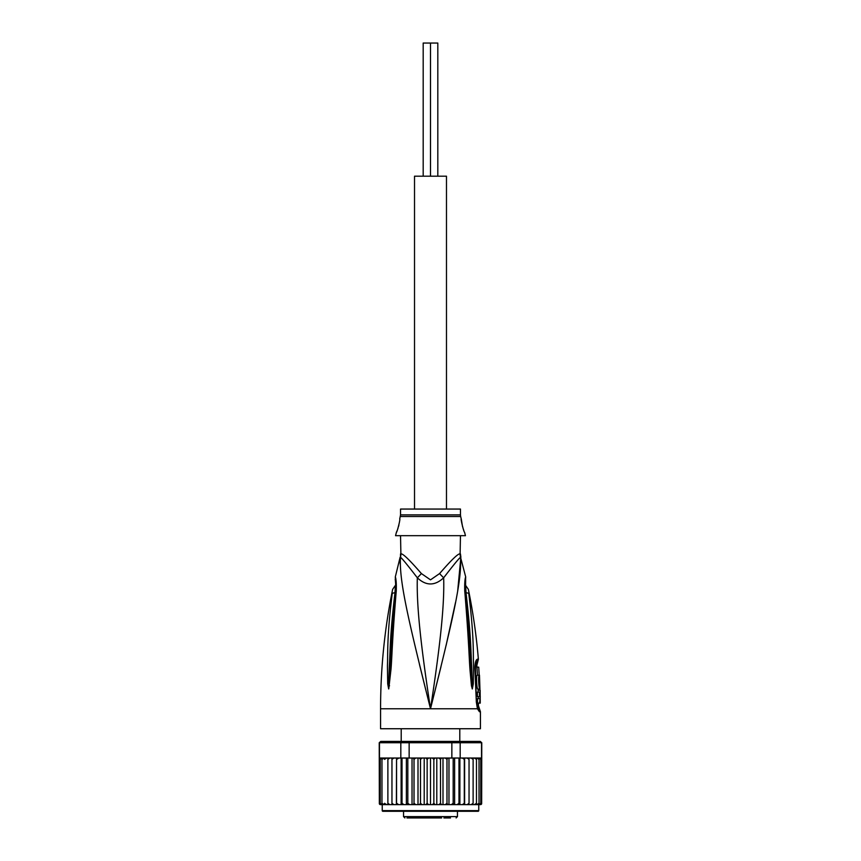 <?xml version="1.0" encoding="UTF-8"?>
<svg xmlns="http://www.w3.org/2000/svg" width="861" height="861" viewBox="0 0 861 861"><rect width="100%" height="100%" fill="white"/><g stroke="black" fill="none" stroke-linecap="round" stroke-linejoin="round"><path stroke-width="1.29" d="M437.818 176.193L437.818 43.05L430.5 43.05L430.5 176.193L430.5 43.05L423.181 43.05L423.181 176.193M446.482 509.055L446.482 176.193L414.518 176.193L414.518 509.055M425.011 817.95L435.989 817.95M412.839 817.95L417.09 817.95M406.941 817.95L441.65 817.95M450.497 817.95L443.91 817.95M420.631 817.95L419.382 817.95M421.815 817.95L420.932 817.95M424.462 817.95L422.88 817.95M470.44 811.288L478.103 811.288A0.667 0.667 0 0 0 478.77 810.631L478.77 804.637L464.628 804.637L467.114 804.637L469.041 803.313L469.041 759.37L467.114 758.035L464.445 758.035L479.825 758.035L467.114 758.035M396.372 758.035L384.523 758.035L396.555 758.035L396.372 804.637L382.23 804.637L382.23 810.631A0.667 0.667 0 0 0 382.897 811.288L478.103 811.288M480.234 741.396L481.762 742.72L480.234 741.396L459.171 741.396L460.183 742.72L451.853 742.72L451.562 741.396L409.438 741.396L409.147 742.72L379.238 742.72L379.346 803.83A1.335 1.335 -90 0 0 380.573 804.637L387.88 804.637L387.88 758.035L387.88 804.637L391.959 804.637L391.959 758.035L391.959 804.637L396.555 804.637L396.555 758.035L400.817 758.035L400.817 742.72L401.829 741.396L380.766 741.396L379.464 742.72L379.464 758.035L384.221 758.035L381.961 759.37L381.961 758.078L381.961 804.594L381.961 759.37M382.23 804.637L379.346 803.83M467.114 804.637L480.427 804.637A1.335 1.335 -90 0 0 481.654 803.83L480.772 804.378L481.654 803.302L481.762 742.72M481.654 803.83L478.77 804.637M479.825 758.035L481.536 758.035L481.536 742.72L460.183 742.72L460.183 758.035L462.131 758.035M380.766 741.396L379.238 742.72M409.438 741.396L401.829 741.396M447.957 758.035L451.853 758.035L451.853 742.72L409.147 742.72L409.147 758.035L413.043 758.035M459.171 741.396L451.562 741.396M400.817 758.035L409.147 758.035M415.755 758.035L445.245 758.035L428.606 758.035L427.142 759.37L425.861 758.035L422.116 758.035L420.502 759.37L419.415 758.035L415.755 758.035L414.023 759.37L413.151 758.035L415.755 758.035M451.853 758.035L460.183 758.035M398.869 758.035L396.706 759.37M422.116 758.035L419.415 758.035M428.606 758.035L425.861 758.035M435.139 758.035L433.858 759.37L432.394 758.035M441.585 758.035L440.498 759.37L438.884 758.035M447.849 758.035L445.245 758.035L446.977 759.37L447.849 758.035M464.445 758.035L462.379 758.035L464.294 759.37L464.445 758.035M475.347 758.186L476.219 758.724M474.336 804.637L476.477 803.302L476.477 759.37L474.336 758.035M469.041 803.302L469.041 759.37M471.139 804.637L473.12 803.302L473.12 758.035L473.12 759.37L471.139 758.035M476.477 759.37L476.477 803.302M481.019 758.401L480.772 759.37L479.039 758.078L479.039 759.37L476.779 758.035M476.779 804.637L479.039 803.302L479.039 804.594L480.772 803.302L480.772 759.37M479.039 758.078L479.039 804.594M479.039 803.302L479.039 759.37M480.772 803.302L480.772 758.283M379.346 803.302L380.228 804.378L380.228 758.283L380.228 804.378M380.228 803.302L381.961 804.594M381.961 758.078L380.228 759.37M386.664 758.035L384.523 759.37L384.221 758.035M389.861 758.035L387.88 759.37M393.886 758.035L391.959 759.37M396.555 804.637L401.624 804.637L402.022 803.302L402.022 758.035M396.706 803.302L398.621 804.637M401.118 758.035L401.118 804.637L396.372 804.637M401.118 804.637L407.188 804.637L407.823 803.302L407.823 758.035M402.022 803.302L403.917 804.637L406.37 804.637L406.37 758.035M406.37 804.637L413.151 804.637L414.023 803.302L414.023 759.37M407.823 803.302L409.664 804.637L412.032 804.637L412.032 758.035M412.032 804.637L419.415 804.637L420.502 803.302L420.502 759.37M414.023 803.302L415.755 804.637L418.005 804.637L418.005 758.035M419.415 804.637L425.861 804.637L427.142 803.302L427.142 759.37M420.502 803.302L422.116 804.637M424.204 758.035L424.204 804.637M425.861 804.637L430.5 804.637L430.5 758.035M427.142 803.302L428.606 804.637M430.5 804.637L432.394 804.637L433.858 803.302L433.858 759.37M432.394 804.637L438.884 804.637L440.498 803.302L441.585 804.637L445.245 804.637L446.977 803.302L447.849 804.637L451.336 804.637L453.177 803.302L453.812 804.637L457.083 804.637L458.978 803.302L459.376 804.637L462.379 804.637L464.294 803.302L464.628 804.637L442.995 804.637L442.995 758.035M433.858 803.302L435.139 804.637M436.796 758.035L436.796 804.637M440.498 803.302L440.498 759.37M438.884 804.637L441.585 804.637M448.968 758.035L448.968 804.637M446.977 803.302L446.977 759.37M454.63 758.035L454.63 804.637M453.177 803.302L453.177 758.035M459.882 758.035L459.882 804.637M458.978 803.302L458.978 758.035M464.628 758.035L464.628 804.637M464.294 803.302L464.294 759.37M473.12 803.302L473.12 759.37M381.961 803.302L384.221 804.637M384.523 758.035L384.523 759.37M384.523 803.302L386.664 804.637M387.88 803.302L389.861 804.637M391.959 803.302L393.886 804.637M430.5 811.288L382.897 811.288M389.893 811.288L390.56 811.288M400.537 535.682L400.882 553.924A13.313 13.163 90 0 1 400.451 557.304C401.527 557.745 407.156 564.568 417.327 577.785C426.044 586.007 434.827 586.007 443.673 577.785C453.812 564.601 459.44 557.777 460.549 557.304A13.313 13.163 90 0 1 460.118 553.924L460.463 535.682M460.258 555.829A13.313 13.163 -90 0 1 460.118 553.924C458.45 553.16 451.616 559.704 439.616 573.555L439.584 573.598M400.882 553.924C402.507 553.128 409.341 559.672 421.384 573.555L430.5 579.851L439.616 573.555A13.313 3.003 46.3 0 0 443.673 577.785C444.427 603.809 441.015 640.014 430.5 708.775C453.284 617.531 461.787 581.11 460.549 557.304L465.693 576.935L465.5 581.896M400.537 514.889L400.537 509.055L460.463 509.055L460.463 514.889L400.537 514.889L399.708 519.043C400.634 518.505 396.975 532.798 396.383 532.356L397.072 530.742M397.545 529.515L398.04 528.094M398.525 526.501L398.934 524.876M396.383 532.356L395.554 535.682L465.446 535.682L464.617 532.356C463.735 532.13 460.344 517.881 461.292 519.043L462.529 526.663M463.003 528.213L463.767 530.311M479.943 689.134L477.941 689.134C476.671 689.575 475.982 674.733 477.306 675.153L479.319 675.153C478.049 674.755 478.727 689.51 479.943 689.134L479.48 675.153M476.972 667.167L478.716 667.167L479.222 675.153M479.631 683.139L479.652 683.871M480.137 690.135L480.158 692.126L479.373 692.126L479.491 696.657L480.266 696.657L479.588 703.114L480.244 703.114L480.137 690.135L478.103 690.135L478.156 692.126M479.491 696.657L477.457 696.657L477.349 692.126L479.373 692.126M478.264 696.657L478.178 698.648M479.588 703.114L477.554 703.114L477.489 698.648L479.523 698.648M400.537 553.924L400.451 557.304C399.213 581.078 407.716 617.541 430.5 708.775C419.996 640.046 416.573 603.798 417.327 577.785A13.313 3.003 133.7 0 0 421.384 573.555L421.406 573.598M394.973 592.809C395.5 586.029 395.651 580.368 394.973 592.809C389.635 637.926 390.259 653.155 389.333 665.553L388.677 683.58A6.662 1.141 -3 0 0 387.719 683.849L387.418 665.811C388.02 653.467 386.675 638.238 392.229 593.563A6.662 1.797 8.9 0 1 394.973 592.809L395.769 592.271M395.35 580.023L395.21 579.335C395.296 578.947 396.157 587.826 395.49 591.765L395.49 591.765A6.662 1.485 -173.7 0 1 396.254 591.184C396.501 584.404 396.2 579.679 395.328 577.021C396.028 578.162 396.34 582.886 396.254 591.184L396.06 593.218C392.11 641.617 392.013 657.298 391.012 669.158L388.763 688.886A6.662 4.617 -139.5 0 1 388.677 688.596L388.666 688.649A6.662 5.5 -109.1 0 0 388.677 688.951L387.719 683.849M396.06 593.218A6.662 1.464 -173.9 0 0 395.264 593.799L391.68 638.066L388.968 685.56A6.662 0.839 -172.4 0 0 389.559 685.787M475.53 665.671L476.843 665.359L478.372 659.214C476.413 635.73 473.076 612.451 468.362 589.365L465.295 584.91M477.468 705.729A3.326 3.261 -90 0 0 478.124 707.72L479.093 707.72L478.425 705.729L477.231 705.557M465.231 592.271L466.027 592.809C465.5 585.975 465.36 580.325 466.027 592.809A6.662 1.787 171.1 0 1 468.771 593.563C468.201 588.117 468.201 588.117 468.771 593.563C474.465 639.788 472.947 654.048 473.582 666.005L473.281 683.849L472.323 688.951L471.441 685.787A6.662 0.839 -7.6 0 0 472.043 685.56L469.32 638.066L465.51 591.765L465.65 580.023M466.027 592.809C471.505 639.486 470.741 653.736 471.677 665.747L472.323 688.596A6.662 4.617 -40.5 0 1 472.237 688.886M473.281 683.849A6.662 1.141 -177 0 0 472.323 683.58L472.334 688.649A6.662 5.5 -70.9 0 1 472.323 688.951M475.939 663.648L477.36 663.325M479.426 711.724L477.435 708.775L380.573 708.775L380.573 728.74L480.427 728.74L480.427 711.724L479.426 711.724A6.662 6.522 -90.1 0 0 478.124 707.72L477.79 707.494M392.229 593.563C392.799 588.138 392.799 588.138 392.229 593.563M425.711 689.672L419.458 664.401M400.171 563.912L400.279 559.176M471.441 685.787L470.117 671.16C469.094 659.558 469.116 644.943 464.94 593.218L464.746 591.184C464.531 584.102 464.843 579.356 465.683 576.945C464.918 578.57 464.606 583.317 464.746 591.184A6.662 1.485 -6.3 0 1 465.51 591.765M464.94 593.218A6.662 1.464 -6.1 0 1 465.736 593.799M470.203 604.562L469.805 601.172M477.704 707.387L477.543 706.816A6.662 4.187 -17.1 0 1 477.435 708.775L476.337 702.07L474.917 668.943C474.895 663.228 475.702 659.978 477.328 659.214A6.662 6.511 90 0 1 476.337 663.325A3.326 3.261 90 0 0 475.842 665.359M460.7 558.897L457.729 590.485M455.491 602.56L446.095 645.47M441.015 666.565L434.461 692.997M457.46 811.288L457.46 816.615L403.54 816.615L404.874 817.95M382.23 810.631L478.77 810.631M460.452 553.924L460.893 557.304M460.463 514.889L460.657 516.503L400.343 516.503M477.328 659.214L478.372 659.214M474.917 668.943L475.487 668.9L475.885 663.734M476.337 702.07L475.487 668.9M401.204 728.74L401.204 741.396M459.796 728.74L459.796 741.396M403.54 811.288L403.54 816.615M457.46 816.615L456.126 817.95M460.657 516.503L461.292 519.043M380.573 708.775C380.584 668.567 384.598 628.767 392.638 589.365L395.705 584.91M476.843 665.359L477.478 675.153M478.425 705.729L478.404 703.114M478.135 690.135L478.103 689.134M395.49 591.765L395.264 593.799M395.5 581.896L395.307 576.935L400.107 557.304M477.543 706.816L476.876 702.081M479.093 707.72L480.427 711.724"/></g></svg>
